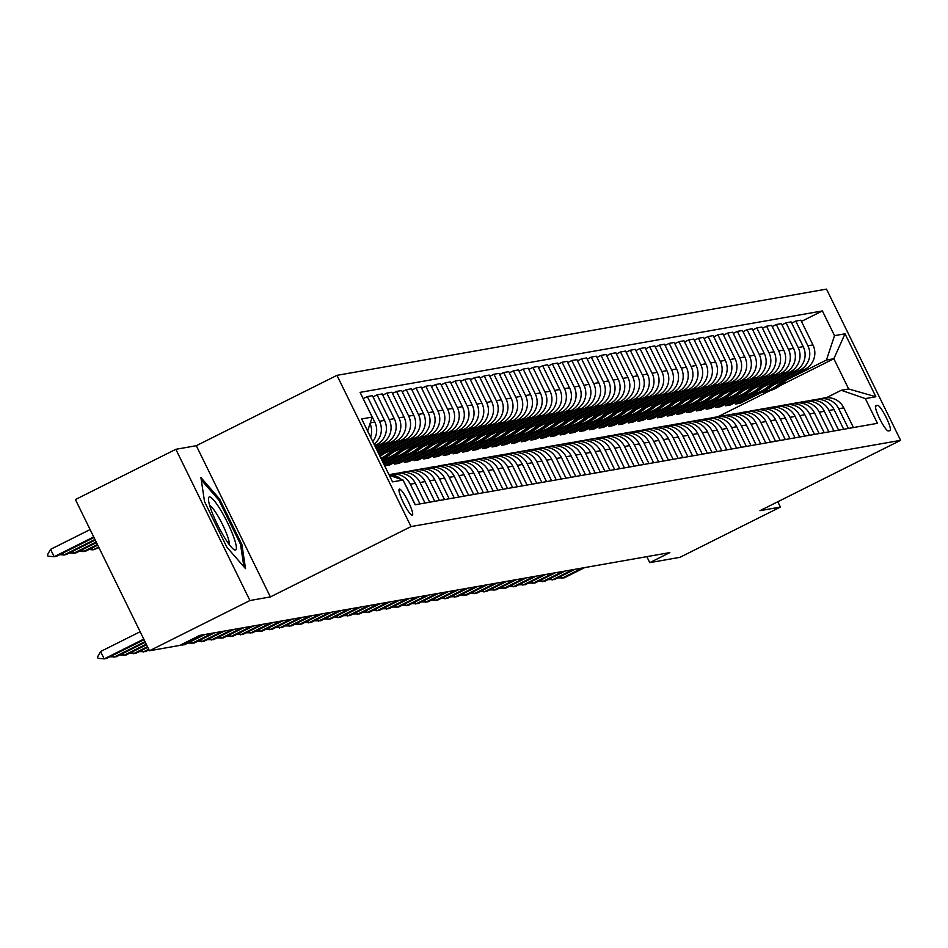<?xml version="1.0" encoding="UTF-8"?>
<svg xmlns="http://www.w3.org/2000/svg" width="948" height="948" viewBox="0 0 948 948"><rect width="100%" height="100%" fill="white"/><g stroke="black" fill="none" stroke-linecap="round" stroke-linejoin="round"><path stroke-width="1.42" d="M412.25 515.262A14.576 2.429 63.4 0 0 412.368 515.214A14.576 2.429 63.4 0 0 408.173 501.421A14.576 2.429 63.4 0 0 399.44 489.097A14.576 2.429 63.4 0 0 399.321 489.144A14.576 2.429 63.4 0 0 403.516 502.938A14.576 2.429 63.4 0 0 412.25 515.262M175.854 449.305L249.94 600.522L270.381 596.92L196.307 445.702L175.854 449.305L75.402 499.549L149.476 650.766L179.67 645.446L199.755 635.397L669.857 552.589L649.771 562.638L679.953 557.317L780.405 507.073L777.798 501.753M196.307 445.702L336.943 375.349L826.514 289.116L900.6 440.334L411.029 526.578L336.943 375.349M877.611 405.317L875.893 405.614A14.125 2.358 63.4 0 0 875.774 405.649A14.125 2.358 63.4 0 0 879.839 419.028A14.125 2.358 63.4 0 0 888.312 430.961L890.018 430.653A14.125 2.358 63.4 0 0 890.136 430.617A14.125 2.358 63.4 0 0 886.072 417.239A14.125 2.358 63.4 0 0 877.611 405.317L875.442 406.396M834.513 335.651L845.024 333.803L875.857 396.738L865.346 398.598L841.267 390.28L848.661 388.976L833.849 358.735L826.443 360.039L834.513 335.651L822.402 310.932L360.086 392.365L372.197 417.096L367.599 431.008M389.284 475.292L403.03 480.032L415.141 504.763L877.457 423.318L865.346 398.598M403.03 480.032L392.519 481.88L361.686 418.945L372.197 417.096M249.94 600.522L149.476 650.766M270.381 596.92L411.029 526.578M900.6 440.334L759.964 510.676L780.405 507.073M646.832 556.642L649.771 562.638M717.873 416.753L769.847 390.754M779.943 385.694L833.849 358.735L845.024 333.803M841.267 390.28L826.395 397.722M739.452 402.035L740.056 403.256L761.659 392.448M785.643 380.444L826.443 360.039M740.056 403.256L735.375 404.073L757.025 393.254M772.703 385.409L804.899 369.305A18.225 17.953 -100 0 0 812.957 344.918L800.847 320.187L795.787 321.088L791.71 323.126M729.723 403.753L730.315 404.974L751.93 394.155M775.914 382.163L799.828 370.194A18.225 17.953 -100 0 0 807.897 345.807L795.787 321.088M730.315 404.974L725.647 405.791L747.285 394.961M762.962 387.128L795.159 371.024A18.225 17.953 -100 0 0 803.229 346.636L791.106 321.905L786.046 322.794L781.97 324.844M719.982 405.471L720.575 406.68L742.189 395.873M766.174 383.881L790.099 371.912A18.225 17.953 -100 0 0 798.157 347.525L786.046 322.794M720.575 406.68L715.906 407.51L737.556 396.679M753.222 388.846L785.418 372.742A18.225 17.953 -100 0 0 793.488 348.354L781.377 323.624L776.305 324.512L772.229 326.55M710.242 407.178L710.846 408.398L732.449 397.591M756.433 385.599L780.358 373.631A18.225 17.953 -100 0 0 788.428 349.243L776.305 324.512M710.846 408.398L706.165 409.228L727.815 398.397M743.493 390.552L775.689 374.448A18.225 17.953 -100 0 0 783.747 350.061L771.636 325.342L766.577 326.231L762.5 328.269M700.513 408.896L701.105 410.117L722.72 399.309M746.704 387.305L770.617 375.349A18.225 17.953 -100 0 0 778.687 350.961L766.577 326.231M701.105 410.117L696.436 410.934L718.074 400.115M733.752 392.271L765.948 376.166A18.225 17.953 -100 0 0 774.006 351.779L761.896 327.048L756.836 327.949L752.759 329.987M690.772 410.614L691.365 411.835L712.979 401.016M736.963 389.024L760.889 377.055A18.225 17.953 -100 0 0 768.947 352.668L756.836 327.949M691.365 411.835L686.696 412.653L708.346 401.822M724.011 393.989L756.208 377.885A18.225 17.953 -100 0 0 764.278 353.497L752.167 328.766L747.095 329.655L743.019 331.705M681.031 412.333L681.636 413.541L703.238 402.734M727.223 390.742L751.148 378.773A18.225 17.953 -100 0 0 759.206 354.386L747.095 329.655M681.636 413.541L676.955 414.371L698.605 403.54M714.282 395.707L746.479 379.603A18.225 17.953 -100 0 0 754.537 355.216L742.426 330.485L737.366 331.373L733.278 333.412M671.303 414.039L671.895 415.26L693.498 404.452M717.494 392.448L741.407 380.492A18.225 17.953 -100 0 0 749.477 356.104L737.366 331.373M671.895 415.26L667.226 416.089L688.864 405.258M704.542 397.413L736.738 381.309A18.225 17.953 -100 0 0 744.796 356.922L732.685 332.203L727.626 333.092L723.549 335.13M661.562 415.757L662.154 416.978L683.769 406.171M707.753 394.167L731.678 382.21A18.225 17.953 -100 0 0 739.736 357.823L727.626 333.092M662.154 416.978L657.485 417.795L679.135 406.976M694.801 399.132L726.998 383.028A18.225 17.953 -100 0 0 735.067 358.64L722.945 333.909L717.885 334.81L713.808 336.848M651.821 417.476L652.425 418.696L674.028 407.877M698.012 395.885L721.938 383.916A18.225 17.953 -100 0 0 729.996 359.529L717.885 334.81M652.425 418.696L647.745 419.514L669.395 408.683M685.072 400.85L717.257 384.746A18.225 17.953 -100 0 0 725.327 360.359L713.216 335.628L708.156 336.516L704.068 338.566M642.092 419.194L642.685 420.402L664.287 409.595M688.284 397.603L712.197 385.635A18.225 17.953 -100 0 0 720.267 361.247L708.156 336.516M642.685 420.402L638.004 421.232L659.654 410.401M675.332 402.556L707.528 386.464A18.225 17.953 -100 0 0 715.586 362.065L703.475 337.346L698.415 338.235L694.339 340.273M632.352 420.9L632.944 422.121L654.558 411.314M678.543 399.309L702.468 387.353A18.225 17.953 -100 0 0 710.526 362.966L698.415 338.235M632.944 422.121L628.275 422.938L649.925 412.119M665.591 404.275L697.787 388.17A18.225 17.953 -100 0 0 705.857 363.783L693.735 339.064L688.675 339.953L684.598 341.991M622.611 422.618L623.203 423.839L644.818 413.032M668.802 401.028L692.727 389.071A18.225 17.953 -100 0 0 700.785 364.672L688.675 339.953M623.203 423.839L618.534 424.657L640.184 413.838M655.85 405.993L688.047 389.889A18.225 17.953 -100 0 0 696.116 365.501L684.006 340.77L678.934 341.671L674.858 343.709M612.882 424.337L613.475 425.557L635.077 414.738M659.073 402.746L682.987 390.777A18.225 17.953 -100 0 0 691.056 366.39L678.934 341.671M613.475 425.557L608.794 426.375L630.444 415.544M646.121 407.711L678.318 391.607A18.225 17.953 -100 0 0 686.376 367.22L674.265 342.489L669.205 343.377L665.129 345.416M603.141 426.055L603.734 427.264L625.348 416.456M649.333 404.464L673.246 392.496A18.225 17.953 -100 0 0 681.316 368.108L669.205 343.377M603.734 427.264L599.065 428.093L620.703 417.262M636.381 409.418L668.577 393.313A18.225 17.953 -100 0 0 676.647 368.926L664.524 344.207L659.464 345.096L655.388 347.134M593.401 427.761L593.993 428.982L615.608 418.175M639.592 406.171L663.517 394.214A18.225 17.953 -100 0 0 671.575 369.827L659.464 345.096M593.993 428.982L589.324 429.8L610.974 418.98M626.64 411.136L658.836 395.032A18.225 17.953 -100 0 0 666.906 370.644L654.795 345.925L649.724 346.814L645.647 348.852M583.66 429.48L584.264 430.7L605.867 419.893M629.851 407.889L653.776 395.92A18.225 17.953 -100 0 0 661.846 371.533L649.724 346.814M584.264 430.7L579.584 431.518L601.233 420.699M616.911 412.854L649.107 396.75A18.225 17.953 -100 0 0 657.165 372.363L645.055 347.632L639.995 348.532L635.918 350.57M573.931 431.198L574.524 432.406L596.138 421.599M620.122 409.607L644.036 397.639A18.225 17.953 -100 0 0 652.106 373.251L639.995 348.532M574.524 432.406L569.855 433.236L591.493 422.405M607.17 414.572L639.367 398.468A18.225 17.953 -100 0 0 647.437 374.081L635.314 349.35L630.254 350.239L626.178 352.277M564.19 432.916L564.783 434.125L586.397 423.318M610.382 411.325L634.307 399.357A18.225 17.953 -100 0 0 642.365 374.97L630.254 350.239M564.783 434.125L560.114 434.954L581.764 424.123M597.43 416.279L629.626 400.175A18.225 17.953 -100 0 0 637.696 375.787L625.585 351.068L620.513 351.957L616.437 353.995M554.45 434.622L555.054 435.843L576.657 425.036M600.641 413.032L624.566 401.075A18.225 17.953 -100 0 0 632.636 376.688L620.513 351.957M555.054 435.843L550.373 436.661L572.023 425.842M587.701 417.997L619.897 401.893A18.225 17.953 -100 0 0 627.955 377.505L615.845 352.786L610.785 353.675L606.708 355.713M544.721 436.341L545.313 437.561L566.928 426.754M590.912 414.75L614.825 402.781A18.225 17.953 -100 0 0 622.895 378.394L610.785 353.675M545.313 437.561L540.644 438.379L562.283 427.548M577.96 419.715L610.157 403.611A18.225 17.953 -100 0 0 618.215 379.224L606.104 354.493L601.044 355.393L596.967 357.432M534.98 438.059L535.573 439.268L557.187 428.46M581.171 416.468L605.097 404.5A18.225 17.953 -100 0 0 613.155 380.112L601.044 355.393M535.573 439.268L530.904 440.097L552.554 429.266M568.219 421.433L600.416 405.329A18.225 17.953 -100 0 0 608.486 380.942L596.375 356.211L591.303 357.1L587.227 359.138M525.239 439.777L525.844 440.986L547.446 430.179M571.431 418.186L595.356 406.218A18.225 17.953 -100 0 0 603.426 381.831L591.303 357.1M525.844 440.986L521.163 441.815L542.813 430.985M558.49 423.14L590.687 407.036A18.225 17.953 -100 0 0 598.745 382.648L586.634 357.929L581.574 358.818L577.486 360.856M515.511 441.484L516.103 442.704L537.717 431.897M561.702 419.893L585.615 407.936A18.225 17.953 -100 0 0 593.685 383.549L581.574 358.818M516.103 442.704L511.434 443.522L533.072 432.703M548.75 424.858L580.946 408.754A18.225 17.953 -100 0 0 589.004 384.367L576.894 359.648L571.834 360.536L567.757 362.574M505.77 443.202L506.362 444.422L527.977 433.615M551.961 421.611L575.886 409.643A18.225 17.953 -100 0 0 583.944 385.255L571.834 360.536M506.362 444.422L501.693 445.24L523.343 434.409M539.009 426.576L571.206 410.472A18.225 17.953 -100 0 0 579.275 386.085L567.165 361.354L562.093 362.255L558.016 364.293M496.029 444.92L496.634 446.129L518.236 435.322M542.22 423.329L566.146 411.361A18.225 17.953 -100 0 0 574.204 386.974L562.093 362.255M496.634 446.129L491.953 446.958L513.603 436.127M529.28 428.295L561.477 412.19A18.225 17.953 -100 0 0 569.535 387.803L557.424 363.072L552.364 363.961L548.276 365.999M486.3 446.638L486.893 447.847L508.495 437.04M532.492 425.048L556.405 413.079A18.225 17.953 -100 0 0 564.475 388.692L552.364 363.961M486.893 447.847L482.212 448.677L503.862 437.846M519.54 430.001L551.736 413.897A18.225 17.953 -100 0 0 559.794 389.51L547.683 364.79L542.623 365.679L538.547 367.717M476.56 448.345L477.152 449.565L498.767 438.758M522.751 426.754L546.676 414.797A18.225 17.953 -100 0 0 554.734 390.41L542.623 365.679M477.152 449.565L472.483 450.383L494.133 439.564M509.799 431.719L541.995 415.615A18.225 17.953 -100 0 0 550.065 391.228L537.943 366.497L532.883 367.397L528.806 369.436M466.819 450.063L467.423 451.284L489.026 440.476M513.01 428.472L536.935 416.504A18.225 17.953 -100 0 0 544.993 392.116L532.883 367.397M467.423 451.284L462.743 452.101L484.392 441.27M500.07 433.437L532.255 417.333A18.225 17.953 -100 0 0 540.324 392.946L528.214 368.215L523.154 369.104L519.066 371.154M457.09 451.781L457.683 452.99L479.285 442.183M503.281 430.191L527.195 418.222A18.225 17.953 -100 0 0 535.264 393.835L523.154 369.104M457.683 452.99L453.002 453.819L474.652 442.989M490.329 435.156L522.526 419.052A18.225 17.953 -100 0 0 530.584 394.664L518.473 369.933L513.413 370.822L509.337 372.86M447.349 453.488L447.942 454.708L469.556 443.901M493.541 431.909L517.466 419.94A18.225 17.953 -100 0 0 525.524 395.553L513.413 370.822M447.942 454.708L443.273 455.538L464.911 444.707M480.589 436.862L512.785 420.758A18.225 17.953 -100 0 0 520.855 396.371L508.732 371.652L503.672 372.54L499.596 374.579M437.609 455.206L438.201 456.426L459.816 445.619M483.8 433.615L507.725 421.659A18.225 17.953 -100 0 0 515.783 397.271L503.672 372.54M438.201 456.426L433.532 457.244L455.182 446.425M470.848 438.58L503.044 422.476A18.225 17.953 -100 0 0 511.114 398.089L499.004 373.358L493.932 374.259L489.855 376.297M427.88 456.924L428.472 458.145L450.075 447.338M474.071 435.333L497.984 423.365A18.225 17.953 -100 0 0 506.054 398.978L493.932 374.259M428.472 458.145L423.792 458.962L445.442 448.131M461.119 440.299L493.316 424.194A18.225 17.953 -100 0 0 501.374 399.807L489.263 375.076L484.203 375.965L480.126 378.015M418.139 458.642L418.732 459.851L440.346 449.044M464.33 437.052L488.244 425.083A18.225 17.953 -100 0 0 496.314 400.696L484.203 375.965M418.732 459.851L414.063 460.681L435.701 449.85M451.378 442.017L483.575 425.913A18.225 17.953 -100 0 0 491.645 401.525L479.522 376.794L474.462 377.683L470.386 379.721M408.398 460.349L408.991 461.569L430.605 450.762M454.59 438.77L478.515 426.801A18.225 17.953 -100 0 0 486.573 402.414L474.462 377.683M408.991 461.569L404.322 462.399L425.972 451.568M441.638 443.723L473.834 427.619A18.225 17.953 -100 0 0 481.904 403.232L469.793 378.513L464.721 379.401L460.645 381.44M398.658 462.067L399.262 463.288L420.865 452.48M444.849 440.476L468.774 428.52A18.225 17.953 -100 0 0 476.844 404.132L464.721 379.401M399.262 463.288L394.581 464.105L416.231 453.286M431.909 445.442L464.105 429.337A18.225 17.953 -100 0 0 472.163 404.95L460.053 380.219L454.993 381.12L450.916 383.158M388.929 463.785L389.521 465.006L411.136 454.187M435.12 442.195L459.033 430.226A18.225 17.953 -100 0 0 467.103 405.839L454.993 381.12M389.521 465.006L384.852 465.824L406.491 454.993M422.168 447.16L454.365 431.056A18.225 17.953 -100 0 0 462.434 406.668L450.312 381.937L445.252 382.826L441.176 384.876M384.047 464.591L401.395 455.905M425.379 443.913L449.305 431.944A18.225 17.953 -100 0 0 457.363 407.557L445.252 382.826M383.442 463.371L396.762 456.711M412.427 448.878L444.624 432.774A18.225 17.953 -100 0 0 452.694 408.387L440.583 383.656L435.511 384.544L431.435 386.583M382.802 462.055L391.654 457.623M415.639 445.631L439.564 433.663A18.225 17.953 -100 0 0 447.634 409.275L435.511 384.544M382.21 460.835L387.021 458.429M402.699 450.584L434.895 434.48A18.225 17.953 -100 0 0 442.953 410.093L430.842 385.374L425.782 386.263L421.706 388.301M405.91 447.338L429.823 435.381A18.225 17.953 -100 0 0 437.893 410.994L425.782 386.263M392.958 452.303L425.154 436.199A18.225 17.953 -100 0 0 433.212 411.811L421.102 387.08L416.042 387.981L411.965 390.019M396.169 449.056L420.094 437.087A18.225 17.953 -100 0 0 428.152 412.7L416.042 387.981M383.217 454.021L415.414 437.917A18.225 17.953 -100 0 0 423.483 413.529L411.373 388.799L406.301 389.687L402.225 391.737M386.429 450.774L410.354 438.806A18.225 17.953 -100 0 0 418.424 414.418L406.301 389.687M378.477 453.239L405.685 439.635A18.225 17.953 -100 0 0 413.743 415.248L401.632 390.517L396.572 391.406L392.484 393.444M377.837 451.912L400.613 440.524A18.225 17.953 -100 0 0 408.683 416.136L396.572 391.406M377.245 450.703L395.944 441.341A18.225 17.953 -100 0 0 404.002 416.954L391.891 392.235L386.831 393.124L382.755 395.162M376.593 449.388L390.884 442.242A18.225 17.953 -100 0 0 398.942 417.855L386.831 393.124M376.001 448.167L386.203 443.06A18.225 17.953 -100 0 0 394.273 418.672L382.163 393.941L377.091 394.842L373.014 396.88M375.349 446.852L381.143 443.948A18.225 17.953 -100 0 0 389.201 419.561L377.091 394.842M374.756 445.631L376.474 444.778A18.225 17.953 -100 0 0 384.533 420.391L372.422 395.66L367.362 396.548L363.274 398.598M853.437 427.548L843.791 407.853A18.225 17.953 -100 0 0 824.559 397.947L819.499 398.835A18.225 17.953 -100 0 0 817.188 399.404M822.402 310.932L801.439 321.408M362.551 397.402L374.792 422.097A18.225 17.953 -100 0 1 372.765 441.567M848.377 428.449L838.731 408.754A18.225 17.953 -100 0 0 819.499 398.835M843.708 429.266L834.062 409.572A18.225 17.953 -100 0 0 814.818 399.665L809.758 400.554A18.225 17.953 -100 0 0 807.447 401.123M838.636 430.155L828.99 410.46A18.225 17.953 -100 0 0 809.758 400.554M833.967 430.985L824.322 411.29A18.225 17.953 -100 0 0 805.089 401.383L800.017 402.272A18.225 17.953 -100 0 0 797.718 402.841M828.908 431.873L819.262 412.179A18.225 17.953 -100 0 0 800.017 402.272M824.227 432.703L814.581 413.008A18.225 17.953 -100 0 0 795.348 403.09L790.288 403.99A18.225 17.953 -100 0 0 787.978 404.559M819.167 433.591L809.521 413.897A18.225 17.953 -100 0 0 790.288 403.99M814.498 434.409L804.84 414.714A18.225 17.953 -100 0 0 785.608 404.808L780.548 405.697A18.225 17.953 -100 0 0 778.237 406.265M809.426 435.31L799.78 415.615A18.225 17.953 -100 0 0 780.548 405.697M804.757 436.127L795.111 416.433A18.225 17.953 -100 0 0 775.879 406.526L770.807 407.415A18.225 17.953 -100 0 0 768.496 407.984M799.697 437.016L790.051 417.321A18.225 17.953 -100 0 0 770.807 407.415M795.017 437.846L785.371 418.151A18.225 17.953 -100 0 0 766.138 408.244L761.078 409.133A18.225 17.953 -100 0 0 758.767 409.702M789.957 438.734L780.311 419.04A18.225 17.953 -100 0 0 761.078 409.133M785.288 439.552L775.63 419.869A18.225 17.953 -100 0 0 756.397 409.951L751.337 410.851A18.225 17.953 -100 0 0 749.027 411.42M780.216 440.453L770.57 420.758A18.225 17.953 -100 0 0 751.337 410.851M775.547 441.27L765.901 421.576A18.225 17.953 -100 0 0 746.669 411.669L741.597 412.558A18.225 17.953 -100 0 0 739.286 413.127M770.487 442.159L760.829 422.476A18.225 17.953 -100 0 0 741.597 412.558M765.806 442.989L756.16 423.294A18.225 17.953 -100 0 0 736.928 413.387L731.868 414.276A18.225 17.953 -100 0 0 729.557 414.845M760.746 443.877L751.1 424.183A18.225 17.953 -100 0 0 731.868 414.276M756.066 444.707L746.42 425.012A18.225 17.953 -100 0 0 727.187 415.106L722.127 415.994A18.225 17.953 -100 0 0 719.816 416.563M751.006 445.596L741.36 425.901A18.225 17.953 -100 0 0 722.127 415.994M746.337 446.413L736.691 426.73A18.225 17.953 -100 0 0 717.446 416.812L712.386 417.713A18.225 17.953 -100 0 0 710.076 418.281M741.277 447.314L731.619 427.619A18.225 17.953 -100 0 0 712.386 417.713M736.596 448.131L726.95 428.437A18.225 17.953 -100 0 0 707.718 418.53L702.658 419.419A18.225 17.953 -100 0 0 700.347 419.988M731.536 449.02L721.89 429.337A18.225 17.953 -100 0 0 702.658 419.419M726.855 449.85L717.209 430.155A18.225 17.953 -100 0 0 697.977 420.248L692.917 421.137A18.225 17.953 -100 0 0 690.606 421.706M721.795 450.738L712.149 431.044A18.225 17.953 -100 0 0 692.917 421.137M717.126 451.568L707.481 431.873A18.225 17.953 -100 0 0 688.236 421.967L683.176 422.855A18.225 17.953 -100 0 0 680.865 423.424M712.055 452.457L702.409 432.762A18.225 17.953 -100 0 0 683.176 422.855M707.386 453.274L697.74 433.591A18.225 17.953 -100 0 0 678.507 423.673L673.435 424.574A18.225 17.953 -100 0 0 671.137 425.142M702.326 454.175L692.68 434.48A18.225 17.953 -100 0 0 673.435 424.574M697.645 454.993L687.999 435.298A18.225 17.953 -100 0 0 668.767 425.391L663.707 426.28A18.225 17.953 -100 0 0 661.396 426.849M692.585 455.881L682.939 436.199A18.225 17.953 -100 0 0 663.707 426.28M687.916 456.711L678.27 437.016A18.225 17.953 -100 0 0 659.026 427.11L653.966 427.998A18.225 17.953 -100 0 0 651.655 428.567M682.844 457.6L673.199 437.905A18.225 17.953 -100 0 0 653.966 427.998M678.175 458.429L668.53 438.734A18.225 17.953 -100 0 0 649.297 428.828L644.225 429.717A18.225 17.953 -100 0 0 641.926 430.285M673.116 459.318L663.47 439.623A18.225 17.953 -100 0 0 644.225 429.717M668.435 460.136L658.789 440.453A18.225 17.953 -100 0 0 639.556 430.534L634.496 431.435A18.225 17.953 -100 0 0 632.186 432.004M663.375 461.036L653.729 441.341A18.225 17.953 -100 0 0 634.496 431.435M658.706 461.854L649.06 442.159A18.225 17.953 -100 0 0 629.816 432.252L624.756 433.141A18.225 17.953 -100 0 0 622.445 433.71M653.634 462.743L643.988 443.06A18.225 17.953 -100 0 0 624.756 433.141M648.965 463.572L639.319 443.877A18.225 17.953 -100 0 0 620.087 433.971L615.015 434.859A18.225 17.953 -100 0 0 612.704 435.428M643.905 464.461L634.259 444.766A18.225 17.953 -100 0 0 615.015 434.859M639.225 465.29L629.579 445.596A18.225 17.953 -100 0 0 610.346 435.677L605.286 436.578A18.225 17.953 -100 0 0 602.975 437.147M634.165 466.179L624.519 446.484A18.225 17.953 -100 0 0 605.286 436.578M629.496 466.997L619.838 447.314A18.225 17.953 -100 0 0 600.605 437.395L595.545 438.296A18.225 17.953 -100 0 0 593.235 438.865M624.424 467.897L614.778 448.203A18.225 17.953 -100 0 0 595.545 438.296M619.755 468.715L610.109 449.02A18.225 17.953 -100 0 0 590.877 439.114L585.805 440.002A18.225 17.953 -100 0 0 583.494 440.571M614.695 469.604L605.049 449.921A18.225 17.953 -100 0 0 585.805 440.002M610.014 470.433L600.368 450.738A18.225 17.953 -100 0 0 581.136 440.832L576.076 441.721A18.225 17.953 -100 0 0 573.765 442.289M604.954 471.322L595.308 451.627A18.225 17.953 -100 0 0 576.076 441.721M600.285 472.151L590.628 452.457A18.225 17.953 -100 0 0 571.395 442.538L566.335 443.439A18.225 17.953 -100 0 0 564.024 444.008M595.214 473.04L585.568 453.345A18.225 17.953 -100 0 0 566.335 443.439M590.545 473.858L580.899 454.175A18.225 17.953 -100 0 0 561.666 444.257L556.595 445.145A18.225 17.953 -100 0 0 554.284 445.726M585.485 474.758L575.827 455.064A18.225 17.953 -100 0 0 556.595 445.145M580.804 475.576L571.158 455.881A18.225 17.953 -100 0 0 551.926 445.975L546.866 446.864A18.225 17.953 -100 0 0 544.555 447.432M575.744 476.465L566.098 456.782A18.225 17.953 -100 0 0 546.866 446.864M571.063 477.294L561.417 457.6A18.225 17.953 -100 0 0 542.185 447.693L537.125 448.582A18.225 17.953 -100 0 0 534.814 449.151M566.003 478.183L556.358 458.488A18.225 17.953 -100 0 0 537.125 448.582M561.335 479.013L551.689 459.318A18.225 17.953 -100 0 0 532.444 449.399L527.384 450.3A18.225 17.953 -100 0 0 525.074 450.869M556.275 479.901L546.617 460.207A18.225 17.953 -100 0 0 527.384 450.3M551.594 480.719L541.948 461.036A18.225 17.953 -100 0 0 522.715 451.118L517.655 452.006A18.225 17.953 -100 0 0 515.345 452.575M546.534 481.62L536.888 461.925A18.225 17.953 -100 0 0 517.655 452.006M541.853 482.437L532.207 462.743A18.225 17.953 -100 0 0 512.975 452.836L507.915 453.725A18.225 17.953 -100 0 0 505.604 454.293M536.793 483.326L527.147 463.643A18.225 17.953 -100 0 0 507.915 453.725M532.124 484.155L522.478 464.461A18.225 17.953 -100 0 0 503.234 454.554L498.174 455.443A18.225 17.953 -100 0 0 495.863 456.012M527.052 485.044L517.407 465.35A18.225 17.953 -100 0 0 498.174 455.443M522.384 485.874L512.738 466.179A18.225 17.953 -100 0 0 493.505 456.261L488.433 457.161A18.225 17.953 -100 0 0 486.134 457.73M517.324 486.762L507.678 467.068A18.225 17.953 -100 0 0 488.433 457.161M512.643 487.58L502.997 467.885A18.225 17.953 -100 0 0 483.764 457.979L478.704 458.868A18.225 17.953 -100 0 0 476.394 459.436M507.583 488.481L497.937 468.786A18.225 17.953 -100 0 0 478.704 458.868M502.914 489.298L493.268 469.604A18.225 17.953 -100 0 0 474.024 459.697L468.964 460.586A18.225 17.953 -100 0 0 466.653 461.155M497.842 490.187L488.196 470.492A18.225 17.953 -100 0 0 468.964 460.586M493.173 491.017L483.527 471.322A18.225 17.953 -100 0 0 464.295 461.415L459.223 462.304A18.225 17.953 -100 0 0 456.924 462.873M488.113 491.905L478.467 472.211A18.225 17.953 -100 0 0 459.223 462.304M483.433 492.735L473.787 473.04A18.225 17.953 -100 0 0 454.554 463.122L449.494 464.022A18.225 17.953 -100 0 0 447.183 464.591M478.373 493.624L468.727 473.929A18.225 17.953 -100 0 0 449.494 464.022M473.704 494.441L464.058 474.747A18.225 17.953 -100 0 0 444.813 464.84L439.754 465.729A18.225 17.953 -100 0 0 437.443 466.298M468.632 495.342L458.986 475.647A18.225 17.953 -100 0 0 439.754 465.729M463.963 496.16L454.317 476.465A18.225 17.953 -100 0 0 435.085 466.558L430.013 467.447A18.225 17.953 -100 0 0 427.702 468.016M458.903 497.048L449.257 477.354A18.225 17.953 -100 0 0 430.013 467.447M454.222 497.878L444.576 478.183A18.225 17.953 -100 0 0 425.344 468.276L420.284 469.165A18.225 17.953 -100 0 0 417.973 469.734M449.162 498.767L439.517 479.072A18.225 17.953 -100 0 0 420.284 469.165M444.494 499.584L434.836 479.901A18.225 17.953 -100 0 0 415.603 469.983L410.543 470.883A18.225 17.953 -100 0 0 408.233 471.452M439.422 500.485L429.776 480.79A18.225 17.953 -100 0 0 410.543 470.883M434.753 501.302L425.107 481.608A18.225 17.953 -100 0 0 405.874 471.701L400.803 472.59A18.225 17.953 -100 0 0 398.492 473.159M429.693 502.191L420.035 482.508A18.225 17.953 -100 0 0 400.803 472.59M425.012 503.021L415.366 483.326A18.225 17.953 -100 0 0 396.134 473.419L391.074 474.308A18.225 17.953 -100 0 0 389.047 474.794M373.998 444.079A18.225 17.953 -100 0 0 379.473 421.279L367.362 396.548M419.952 503.909L410.306 484.215A18.225 17.953 -100 0 0 391.074 474.308M415.283 504.739L405.626 485.044A18.225 17.953 -100 0 0 404.559 483.16M401.431 479.475A18.225 17.953 -100 0 0 389.083 474.865M370.609 437.158A18.225 17.953 -100 0 0 370.028 423.638M848.661 388.976L875.857 396.738M226.856 547.186L245.532 568.634L241.894 544.543L219.581 499.004L200.905 477.555L204.543 501.646L226.856 547.186M218.396 499.584L219.581 499.004M240.638 545.159L241.894 544.543M560.896 576.348L561.832 578.268L582.368 568.006M584.703 567.591L564.167 577.865L557.779 577.901M782.124 380.693A34.863 34.329 80 0 1 758.993 392.78M787.622 377.944A34.863 34.329 80 0 1 765.842 391.714L764.361 391.974A34.863 34.329 -100 0 0 785.584 378.963M784.257 379.627A34.863 34.329 80 0 1 763.424 392.14L761.943 392.401M551.155 578.067L552.103 579.986L572.628 569.712M574.962 569.31L554.438 579.572L548.039 579.619M541.415 579.773L542.363 581.705L562.899 571.431M565.233 571.016L544.697 581.29L538.298 581.337M531.686 581.491L532.622 583.423L553.158 573.149M555.492 572.734L534.956 583.008L528.569 583.056M772.395 382.411A34.863 34.329 80 0 1 749.264 394.498M777.881 379.662A34.863 34.329 80 0 1 756.101 393.432L754.62 393.693A34.863 34.329 -100 0 0 775.843 380.681M774.528 381.345A34.863 34.329 80 0 1 753.684 393.847L752.202 394.107M762.654 384.13A34.863 34.329 80 0 1 739.523 396.217M768.141 381.38A34.863 34.329 80 0 1 746.36 395.138L744.879 395.399A34.863 34.329 -100 0 0 766.103 382.399M764.787 383.051A34.863 34.329 80 0 1 743.943 395.565L742.462 395.826M752.913 385.836A34.863 34.329 80 0 1 729.782 397.935M758.412 383.099A34.863 34.329 80 0 1 736.62 396.856L735.15 397.117A34.863 34.329 -100 0 0 756.362 384.118M755.046 384.769A34.863 34.329 80 0 1 734.214 397.283L732.733 397.544M521.945 583.21L522.881 585.129L543.417 574.867M545.752 574.452L525.228 584.726L518.829 584.762M743.185 387.554A34.863 34.329 80 0 1 720.053 399.641M748.671 384.805A34.863 34.329 80 0 1 726.891 398.575L725.41 398.835A34.863 34.329 -100 0 0 746.633 385.824M745.318 386.488A34.863 34.329 80 0 1 724.473 399.001L722.992 399.262M209.401 496.93A29.613 4.93 63.4 0 0 208.453 498.814A29.613 4.93 63.4 0 0 218.004 525.702A29.613 4.93 63.4 0 0 233.789 549.473A29.613 4.93 63.4 0 0 235.424 550.065A29.613 4.93 63.4 0 0 227.473 522.597A29.613 4.93 63.4 0 0 209.401 496.93M201.26 479.901L218.893 500.153L240.508 544.271L243.897 566.762M229.262 544.59A22.42 3.733 63.4 0 0 222.093 523.651A22.42 3.733 63.4 0 0 209.638 505.367M512.204 584.928L513.152 586.848L533.688 576.574M536.023 576.171L515.487 586.433L509.088 586.48M502.464 586.634L503.412 588.566L523.948 578.292M526.282 577.877L505.746 588.151L499.347 588.198M492.735 588.353L493.671 590.284L514.207 580.01M516.542 579.595L496.017 589.869L489.618 589.917M482.994 590.071L483.942 591.99L504.466 581.728M506.813 581.314L486.277 591.588L479.878 591.623M473.253 591.789L474.201 593.709L494.738 583.435M497.072 583.032L476.536 593.294L470.137 593.341M733.444 389.273A34.863 34.329 80 0 1 710.313 401.36M738.93 386.523A34.863 34.329 80 0 1 717.15 400.293L715.669 400.554A34.863 34.329 -100 0 0 736.892 387.542M735.577 388.206A34.863 34.329 80 0 1 714.733 400.708L713.251 400.968M723.703 390.991A34.863 34.329 80 0 1 700.572 403.078M729.19 388.242A34.863 34.329 80 0 1 707.409 401.999L705.94 402.26A34.863 34.329 -100 0 0 727.152 389.261M725.836 389.912A34.863 34.329 80 0 1 705.004 402.426L703.523 402.687M713.974 392.697A34.863 34.329 80 0 1 690.843 404.784M719.461 389.96A34.863 34.329 80 0 1 697.681 403.718L696.199 403.978A34.863 34.329 -100 0 0 717.423 390.979M716.107 391.631A34.863 34.329 80 0 1 695.263 404.144L693.782 404.405M704.234 394.415A34.863 34.329 80 0 1 681.102 406.502M709.72 391.666A34.863 34.329 80 0 1 687.94 405.436L686.459 405.697A34.863 34.329 -100 0 0 707.682 392.685M706.367 393.349A34.863 34.329 80 0 1 685.523 405.863L684.041 406.123M694.493 396.134A34.863 34.329 80 0 1 671.362 408.221M699.98 393.384A34.863 34.329 80 0 1 678.199 407.142L676.718 407.403A34.863 34.329 -100 0 0 697.941 394.404M696.626 395.067A34.863 34.329 80 0 1 675.794 407.569L674.312 407.83M463.525 593.495L464.461 595.427L484.997 585.153M487.331 584.738L466.807 595.012L460.408 595.06M684.752 397.852A34.863 34.329 80 0 1 661.633 409.939M690.251 395.103A34.863 34.329 80 0 1 668.47 408.861L666.989 409.121A34.863 34.329 -100 0 0 688.212 396.122M686.897 396.774A34.863 34.329 80 0 1 666.053 409.287L664.572 409.548M453.784 595.214L454.732 597.145L475.256 586.871M477.602 586.457L457.066 596.73L450.667 596.778M675.023 399.558A34.863 34.329 80 0 1 651.892 411.645M680.51 396.821A34.863 34.329 80 0 1 658.73 410.579L657.248 410.839A34.863 34.329 -100 0 0 678.472 397.84M677.156 398.492A34.863 34.329 80 0 1 656.312 411.005L654.831 411.266M444.043 596.932L444.991 598.852L465.527 588.59M467.862 588.175L447.326 598.449L440.927 598.484M665.283 401.277A34.863 34.329 80 0 1 642.152 413.364M670.769 398.527A34.863 34.329 80 0 1 648.989 412.297L647.508 412.558A34.863 34.329 -100 0 0 668.731 399.546M667.416 400.21A34.863 34.329 80 0 1 646.583 412.724L645.102 412.984M434.314 598.65L435.251 600.57L455.787 590.296M458.121 589.893L437.597 600.155L431.198 600.202M655.542 402.995A34.863 34.329 80 0 1 632.423 415.082M661.04 400.246A34.863 34.329 80 0 1 639.26 414.003L637.779 414.264A34.863 34.329 -100 0 0 659.002 401.265M657.687 401.928A34.863 34.329 80 0 1 636.843 414.43L635.361 414.691M424.574 600.357L425.522 602.288L446.046 592.014M448.392 591.599L427.856 601.873L421.457 601.921M645.813 404.713A34.863 34.329 80 0 1 622.682 416.8M651.3 401.964A34.863 34.329 80 0 1 629.519 415.722L628.038 415.982A34.863 34.329 -100 0 0 649.261 402.983M647.946 403.635A34.863 34.329 80 0 1 627.102 416.148L625.621 416.409M414.833 602.075L415.781 604.006L436.317 593.732M438.651 593.318L418.115 603.592L411.716 603.639M636.072 406.419A34.863 34.329 80 0 1 612.941 418.506M641.559 403.682A34.863 34.329 80 0 1 619.779 417.44L618.297 417.701A34.863 34.329 -100 0 0 639.521 404.701M638.205 405.353A34.863 34.329 80 0 1 617.361 417.867L615.892 418.127M405.104 603.793L406.04 605.713L426.576 595.451M428.911 595.036L408.375 605.31L401.988 605.345M395.363 605.499L396.311 607.431L416.836 597.157M419.17 596.754L398.646 607.016L392.247 607.064M385.623 607.218L386.571 609.149L407.107 598.875M409.441 598.461L388.905 608.735L382.506 608.782M375.894 608.936L376.83 610.868L397.366 600.594M399.701 600.179L379.164 610.453L372.777 610.5M366.153 610.654L367.101 612.574L387.625 602.312M389.96 601.897L369.436 612.171L363.037 612.207M356.412 612.361L357.36 614.292L377.897 604.018M380.231 603.615L359.695 613.877L353.296 613.925M346.684 614.079L347.62 616.01L368.156 605.736M370.49 605.322L349.954 615.596L343.567 615.643M336.943 615.797L337.879 617.717L358.415 607.455M360.75 607.04L340.225 617.314L333.826 617.349M327.202 617.515L328.15 619.435L348.674 609.173M351.021 608.758L330.485 619.02L324.086 619.068M317.462 619.222L318.409 621.153L338.946 610.879M341.28 610.476L320.744 620.739L314.345 620.786M307.733 620.94L308.669 622.872L329.205 612.598M331.539 612.183L311.015 622.457L304.616 622.504M297.992 622.658L298.94 624.578L319.464 614.316M321.81 613.901L301.274 624.175L294.875 624.211M288.251 624.376L289.199 626.296L309.735 616.034M312.07 615.619L291.534 625.881L285.135 625.929M278.522 626.083L279.459 628.014L299.995 617.74M302.329 617.338L281.805 627.6L275.406 627.647M268.782 627.801L269.73 629.733L290.254 619.459M292.6 619.044L272.064 629.318L265.665 629.365M259.041 629.519L259.989 631.439L280.525 621.177M282.86 620.762L262.323 631.036L255.924 631.072M249.312 631.238L250.248 633.157L270.784 622.883M273.119 622.481L252.583 632.743L246.196 632.79M239.571 632.944L240.519 634.876L261.044 624.602M263.39 624.187L242.854 634.461L236.455 634.508M626.332 408.138A34.863 34.329 80 0 1 603.201 420.225M631.83 405.389A34.863 34.329 80 0 1 610.05 419.158L608.569 419.419A34.863 34.329 -100 0 0 629.792 406.408M628.477 407.071A34.863 34.329 80 0 1 607.632 419.585L606.151 419.846M616.603 409.856A34.863 34.329 80 0 1 593.472 421.943M622.089 407.107A34.863 34.329 80 0 1 600.309 420.865L598.828 421.125A34.863 34.329 -100 0 0 620.051 408.126M618.736 408.789A34.863 34.329 80 0 1 597.892 421.291L596.411 421.552M606.862 411.562A34.863 34.329 80 0 1 583.731 423.661M612.349 408.825A34.863 34.329 80 0 1 590.568 422.583L589.087 422.844A34.863 34.329 -100 0 0 610.311 409.844M608.995 410.496A34.863 34.329 80 0 1 588.151 423.009L586.682 423.27M597.121 413.281A34.863 34.329 80 0 1 573.99 425.368M602.62 410.531A34.863 34.329 80 0 1 580.828 424.301L579.358 424.562A34.863 34.329 -100 0 0 600.57 411.562M599.255 412.214A34.863 34.329 80 0 1 578.422 424.728L576.941 424.988M587.393 414.999A34.863 34.329 80 0 1 564.261 427.086M592.879 412.25A34.863 34.329 80 0 1 571.099 426.019L569.618 426.28A34.863 34.329 -100 0 0 590.841 413.269M589.526 413.932A34.863 34.329 80 0 1 568.682 426.446L567.2 426.707M577.652 416.717A34.863 34.329 80 0 1 554.521 428.804M583.139 413.968A34.863 34.329 80 0 1 561.358 427.726L559.877 427.986A34.863 34.329 -100 0 0 581.1 414.987M579.785 415.651A34.863 34.329 80 0 1 558.941 428.152L557.46 428.413M567.911 418.424A34.863 34.329 80 0 1 544.78 430.522M573.41 415.686A34.863 34.329 80 0 1 551.618 429.444L550.148 429.705A34.863 34.329 -100 0 0 571.36 416.705M570.044 417.357A34.863 34.329 80 0 1 549.212 429.871L547.731 430.131M558.182 420.142A34.863 34.329 80 0 1 535.051 432.229M563.669 417.393A34.863 34.329 80 0 1 541.889 431.162L540.407 431.423A34.863 34.329 -100 0 0 561.631 418.424M560.315 419.075A34.863 34.329 80 0 1 539.471 431.589L537.99 431.85M548.442 421.86A34.863 34.329 80 0 1 525.311 433.947M553.928 419.111A34.863 34.329 80 0 1 532.148 432.881L530.667 433.141A34.863 34.329 -100 0 0 551.89 420.13M550.575 420.794A34.863 34.329 80 0 1 529.731 433.307L528.249 433.568M538.701 423.578A34.863 34.329 80 0 1 515.57 435.665M544.188 420.829A34.863 34.329 80 0 1 522.407 434.587L520.926 434.848A34.863 34.329 -100 0 0 542.149 421.848M540.834 422.512A34.863 34.329 80 0 1 520.002 435.014L518.52 435.274M528.972 425.285A34.863 34.329 80 0 1 505.841 437.384M534.459 422.547A34.863 34.329 80 0 1 512.678 436.305L511.197 436.566A34.863 34.329 -100 0 0 532.421 423.566M531.105 424.218A34.863 34.329 80 0 1 510.261 436.732L508.78 436.992M519.231 427.003A34.863 34.329 80 0 1 496.1 439.09M524.718 424.254A34.863 34.329 80 0 1 502.938 438.023L501.456 438.284A34.863 34.329 -100 0 0 522.68 425.285M521.364 425.936A34.863 34.329 80 0 1 500.52 438.45L499.039 438.711M509.491 428.721A34.863 34.329 80 0 1 486.36 440.808M514.977 425.972A34.863 34.329 80 0 1 493.197 439.742L491.716 440.002A34.863 34.329 -100 0 0 512.939 426.991M511.624 427.655A34.863 34.329 80 0 1 490.791 440.156L489.31 440.417M499.75 430.439A34.863 34.329 80 0 1 476.631 442.526M505.248 427.69A34.863 34.329 80 0 1 483.468 441.448L481.987 441.709A34.863 34.329 -100 0 0 503.21 428.709M501.895 429.373A34.863 34.329 80 0 1 481.051 441.875L479.57 442.135M490.021 432.146A34.863 34.329 80 0 1 466.89 444.245M495.508 429.408A34.863 34.329 80 0 1 473.727 443.166L472.246 443.427A34.863 34.329 -100 0 0 493.47 430.428M492.154 431.079A34.863 34.329 80 0 1 471.31 443.593L469.829 443.854M480.281 433.864A34.863 34.329 80 0 1 457.149 445.951M485.767 431.115A34.863 34.329 80 0 1 463.987 444.885L462.506 445.145A34.863 34.329 -100 0 0 483.729 432.134M482.414 432.798A34.863 34.329 80 0 1 461.581 445.311L460.1 445.572M470.54 435.582A34.863 34.329 80 0 1 447.42 447.669M476.038 432.833A34.863 34.329 80 0 1 454.258 446.603L452.777 446.864A34.863 34.329 -100 0 0 474 433.852M472.685 434.516A34.863 34.329 80 0 1 451.841 447.018L450.359 447.278M460.811 437.301A34.863 34.329 80 0 1 437.68 449.388M466.298 434.551A34.863 34.329 80 0 1 444.517 448.309L443.036 448.57A34.863 34.329 -100 0 0 464.259 435.57M462.944 436.234A34.863 34.329 80 0 1 442.1 448.736L440.619 448.996M229.831 634.662L230.779 636.594L251.315 626.32M253.649 625.905L233.113 636.179L226.714 636.226M451.07 439.007A34.863 34.329 80 0 1 427.939 451.106M456.557 436.27A34.863 34.329 80 0 1 434.776 450.027L433.295 450.288A34.863 34.329 -100 0 0 454.519 437.289M453.203 437.94A34.863 34.329 80 0 1 432.359 450.454L430.89 450.715M220.102 636.381L221.038 638.3L241.574 628.038M243.909 627.623L223.373 637.897L216.985 637.933M441.33 440.725A34.863 34.329 80 0 1 418.198 452.812M446.828 437.976A34.863 34.329 80 0 1 425.048 451.746L423.566 452.006A34.863 34.329 -100 0 0 444.79 438.995M443.474 439.659A34.863 34.329 80 0 1 422.63 452.172L421.149 452.433M210.361 638.099L211.309 640.019L231.833 629.745M234.168 629.342L213.644 639.604L207.245 639.651M431.601 442.443A34.863 34.329 80 0 1 408.469 454.53M437.087 439.694A34.863 34.329 80 0 1 415.307 453.464L413.826 453.725A34.863 34.329 -100 0 0 435.049 440.713M433.734 441.377A34.863 34.329 80 0 1 412.89 453.879L411.408 454.139M200.621 639.805L201.569 641.737L222.105 631.463M224.439 631.048L203.903 641.322L197.504 641.369M421.86 444.162A34.863 34.329 80 0 1 398.729 456.249M427.347 441.413A34.863 34.329 80 0 1 405.566 455.17L404.085 455.431A34.863 34.329 -100 0 0 425.308 442.432M423.993 443.083A34.863 34.329 80 0 1 403.149 455.597L401.668 455.858M190.892 641.523L191.828 643.455L212.364 633.181M214.698 632.766L194.162 643.04L187.775 643.088M412.119 445.868A34.863 34.329 80 0 1 388.988 457.967M417.618 443.131A34.863 34.329 80 0 1 395.826 456.889L394.356 457.149A34.863 34.329 -100 0 0 415.568 444.15M414.252 444.802A34.863 34.329 80 0 1 393.42 457.315L391.939 457.576M181.732 644.415L182.087 645.161L202.623 634.899M204.958 634.485L184.433 644.759L180.523 645.019M402.39 447.586A34.863 34.329 80 0 1 381.499 459.401M407.877 444.837A34.863 34.329 80 0 1 386.097 458.607L384.615 458.868A34.863 34.329 -100 0 0 405.839 445.856M404.523 446.52A34.863 34.329 80 0 1 383.679 459.033L382.198 459.294M175.131 646.252L171.825 646.832M392.65 449.305A34.863 34.329 80 0 1 380.966 458.311M398.136 446.555A34.863 34.329 80 0 1 381.333 459.045M394.783 448.238A34.863 34.329 80 0 1 381.132 458.642M381.214 458.808A34.863 34.329 -100 0 0 396.098 447.575M165.402 647.958L162.084 648.55M382.909 451.023A34.863 34.329 80 0 1 379.236 454.779M388.407 448.274A34.863 34.329 80 0 1 380.077 456.486M385.042 449.945A34.863 34.329 80 0 1 379.579 455.478M379.781 455.881A34.863 34.329 -100 0 0 386.357 449.293M155.662 649.676L152.344 650.269M378.667 449.992A34.863 34.329 80 0 1 377.588 451.414M142.2 650.103L143.148 652.023L148.729 649.238M149.026 649.842L145.482 651.62L139.083 651.655M92.146 547.92L93.094 549.852L98.971 547.671M98.675 547.055L93.094 549.852L89.029 549.485M132.459 651.821L133.407 653.741L147.485 646.702M147.781 647.306L135.742 653.326L129.343 653.373M122.73 653.528L123.667 655.459L146.241 644.166M146.549 644.77L126.013 655.044L119.614 655.092M112.99 655.246L113.938 657.177L145.008 641.63M145.305 642.234L116.272 656.763L109.873 656.81M82.405 549.639L83.353 551.57L85.687 551.155L97.727 545.136M97.431 544.519L83.353 551.57L79.288 551.203M72.676 551.357L73.612 553.276L75.959 552.874L96.495 542.6M96.186 541.995L73.612 553.276L69.559 552.909M62.935 553.075L63.883 554.995L66.218 554.58L95.25 540.064M94.954 539.459L63.883 554.995L59.819 554.627M100.595 651.525L97.454 657.106L98.059 658.327L104.197 658.884L100.595 651.525L140.162 631.735M144.06 639.71L106.532 658.481L104.197 658.884L143.764 639.094M90.107 529.565L50.54 549.354L54.143 556.713L56.477 556.298L94.006 537.528M93.71 536.924L54.143 556.713L48.004 556.156L47.4 554.936L50.54 549.354M799.828 370.194L804.899 369.305M790.099 371.912L795.159 371.024M780.358 373.631L785.418 372.742M770.617 375.349L775.689 374.448M760.889 377.055L765.948 376.166M751.148 378.773L756.208 377.885M741.407 380.492L746.479 379.603M731.678 382.21L736.738 381.309M721.938 383.916L726.998 383.028M712.197 385.635L717.257 384.746M702.468 387.353L707.528 386.464M692.727 389.071L697.787 388.17M682.987 390.777L688.047 389.889M673.246 392.496L678.318 391.607M663.517 394.214L668.577 393.313M653.776 395.92L658.836 395.032M644.036 397.639L649.107 396.75M634.307 399.357L639.367 398.468M624.566 401.075L629.626 400.175M614.825 402.781L619.897 401.893M605.097 404.5L610.157 403.611M595.356 406.218L600.416 405.329M585.615 407.936L590.687 407.036M575.886 409.643L580.946 408.754M566.146 411.361L571.206 410.472M556.405 413.079L561.477 412.19M546.676 414.797L551.736 413.897M536.935 416.504L541.995 415.615M527.195 418.222L532.255 417.333M517.466 419.94L522.526 419.052M507.725 421.659L512.785 420.758M497.984 423.365L503.044 422.476M488.244 425.083L493.316 424.194M478.515 426.801L483.575 425.913M468.774 428.52L473.834 427.619M459.033 430.226L464.105 429.337M449.305 431.944L454.365 431.056M439.564 433.663L444.624 432.774M429.823 435.381L434.895 434.48M420.094 437.087L425.154 436.199M410.354 438.806L415.414 437.917M400.613 440.524L405.685 439.635M390.884 442.242L395.944 441.341M381.143 443.948L386.203 443.06M374.507 445.122L376.474 444.778M807.897 345.807L812.957 344.918M838.731 408.754L843.791 407.853M828.99 410.46L834.062 409.572M798.157 347.525L803.229 346.636M819.262 412.179L824.322 411.29M788.428 349.243L793.488 348.354M809.521 413.897L814.581 413.008M778.687 350.961L783.747 350.061M799.78 415.615L804.84 414.714M768.947 352.668L774.006 351.779M790.051 417.321L795.111 416.433M759.206 354.386L764.278 353.497M780.311 419.04L785.371 418.151M749.477 356.104L754.537 355.216M770.57 420.758L775.63 419.869M739.736 357.823L744.796 356.922M760.829 422.476L765.901 421.576M729.996 359.529L735.067 358.64M751.1 424.183L756.16 423.294M720.267 361.247L725.327 360.359M741.36 425.901L746.42 425.012M710.526 362.966L715.586 362.065M731.619 427.619L736.691 426.73M700.785 364.672L705.857 363.783M721.89 429.337L726.95 428.437M691.056 366.39L696.116 365.501M712.149 431.044L717.209 430.155M681.316 368.108L686.376 367.22M702.409 432.762L707.481 431.873M671.575 369.827L676.647 368.926M692.68 434.48L697.74 433.591M661.846 371.533L666.906 370.644M682.939 436.199L687.999 435.298M652.106 373.251L657.165 372.363M673.199 437.905L678.27 437.016M642.365 374.97L647.437 374.081M663.47 439.623L668.53 438.734M632.636 376.688L637.696 375.787M653.729 441.341L658.789 440.453M622.895 378.394L627.955 377.505M643.988 443.06L649.06 442.159M613.155 380.112L618.215 379.224M634.259 444.766L639.319 443.877M603.426 381.831L608.486 380.942M624.519 446.484L629.579 445.596M593.685 383.549L598.745 382.648M614.778 448.203L619.838 447.314M583.944 385.255L589.004 384.367M605.049 449.921L610.109 449.02M574.204 386.974L579.275 386.085M595.308 451.627L600.368 450.738M564.475 388.692L569.535 387.803M585.568 453.345L590.628 452.457M554.734 390.41L559.794 389.51M575.827 455.064L580.899 454.175M544.993 392.116L550.065 391.228M566.098 456.782L571.158 455.881M535.264 393.835L540.324 392.946M556.358 458.488L561.417 457.6M525.524 395.553L530.584 394.664M546.617 460.207L551.689 459.318M515.783 397.271L520.855 396.371M536.888 461.925L541.948 461.036M506.054 398.978L511.114 398.089M527.147 463.643L532.207 462.743M496.314 400.696L501.374 399.807M517.407 465.35L522.478 464.461M486.573 402.414L491.645 401.525M507.678 467.068L512.738 466.179M476.844 404.132L481.904 403.232M497.937 468.786L502.997 467.885M467.103 405.839L472.163 404.95M488.196 470.492L493.268 469.604M457.363 407.557L462.434 406.668M478.467 472.211L483.527 471.322M447.634 409.275L452.694 408.387M468.727 473.929L473.787 473.04M437.893 410.994L442.953 410.093M458.986 475.647L464.058 474.747M428.152 412.7L433.212 411.811M449.257 477.354L454.317 476.465M418.424 414.418L423.483 413.529M439.517 479.072L444.576 478.183M408.683 416.136L413.743 415.248M429.776 480.79L434.836 479.901M398.942 417.855L404.002 416.954M420.035 482.508L425.107 481.608M389.201 419.561L394.273 418.672M410.306 484.215L415.366 483.326M379.473 421.279L384.533 420.391M370.277 422.903L374.792 422.097"/></g></svg>
